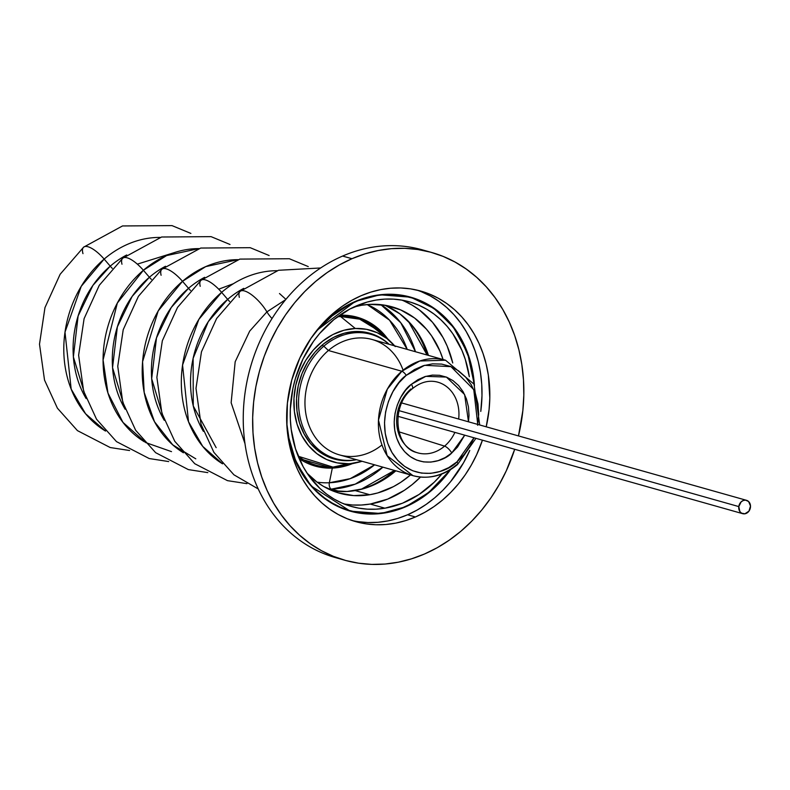 <?xml version="1.0" encoding="UTF-8"?>
<svg xmlns="http://www.w3.org/2000/svg" width="790" height="790" viewBox="0 0 790 790"><rect width="100%" height="100%" fill="white"/><g stroke="black" fill="none" stroke-linecap="round" stroke-linejoin="round"><path stroke-width="1.19" d="M287.55 433.167L292.488 453.292L300.812 471.521L296.22 462.703L289.555 443.427L287.521 433.177L292.478 453.292L296.23 462.693L300.802 471.531L306.145 479.708L300.793 471.541L306.135 479.718L312.188 487.163L318.884 493.839L312.168 487.183L306.125 479.728L312.178 487.173L318.893 493.819L326.191 499.616L318.884 493.849L326.181 499.626L334.012 504.494L326.181 499.645L334.002 504.504L342.277 508.405L334.002 504.524L342.277 508.414L350.908 511.308L342.268 508.434L350.908 511.318L359.825 513.184L350.908 511.337L359.825 513.194L368.94 514.023L378.173 513.786L387.426 512.493L378.173 513.796L368.94 514.033L359.825 513.214L368.95 514.004L378.173 513.767L387.416 512.483L396.6 510.143L405.625 506.795L427.528 493.74L450.409 469.744L438.47 483.954L422.857 497.157L405.625 506.815L396.61 510.172L387.426 512.513L396.6 510.162L405.625 506.805L414.414 502.46L422.867 497.167L438.48 483.964L450.409 469.744L427.528 493.75L405.625 506.815A111.173 92.815 -74.2 0 0 450.438 469.734L438.48 483.974L430.925 490.995L422.877 497.187L405.635 506.815A111.173 92.815 105.8 0 0 450.419 469.744A111.143 92.785 -74.2 0 1 405.625 506.795L380.908 513.52L350.118 511.12A111.173 92.815 105.8 0 0 350.197 511.14L380.948 513.51L405.625 506.805A111.143 92.785 -74.2 0 1 350.207 511.11A111.173 92.815 105.8 0 0 405.625 506.815A111.173 92.815 -74.2 0 1 350.197 511.14A111.173 92.815 -74.2 0 1 287.649 433.967M474.425 385.658L471.245 364.881L468.342 355.016L464.589 345.615L454.685 328.591L448.641 321.135L441.936 314.479L434.638 308.683L426.817 303.804L418.552 299.894L409.921 296.991L401.004 295.114L391.88 294.295L382.656 294.532L373.413 295.825L364.229 298.156L355.204 301.513L346.425 305.849L337.972 311.142L329.924 317.323L316.484 330.793A111.143 92.785 -74.2 0 1 355.204 301.513A111.143 92.785 -74.2 0 1 410.622 297.188L379.881 294.788L355.204 301.494L346.415 305.839L337.962 311.132L329.914 317.313L316.938 330.22A111.173 92.815 -74.2 0 1 355.194 301.484L316.711 330.497L329.904 317.303L346.415 305.829L355.194 301.484L364.22 298.126L373.403 295.796L382.656 294.502L391.889 294.265L401.004 295.085L409.921 296.961L418.562 299.874L426.827 303.775L434.648 308.653L441.946 314.45L448.661 321.115L454.704 328.571L464.609 345.595L471.275 364.871L474.444 385.658L471.265 364.881L464.599 345.605L454.694 328.581L448.651 321.125L441.946 314.469L434.648 308.673L426.827 303.795L418.552 299.884L409.921 296.981L401.004 295.104L391.889 294.285L382.656 294.512L373.403 295.806L364.229 298.136L355.204 301.494A111.173 92.815 -74.2 0 1 410.632 297.159A111.173 92.815 -74.2 0 1 474.395 384.878A111.173 92.815 105.8 0 0 410.622 297.159A111.173 92.815 105.8 0 0 410.573 297.139L432.466 307.172L452.581 325.776L467.502 352.616L474.385 384.858M287.6 433.601L296.112 462.426L311.053 485.899L350.207 511.13A111.143 92.785 -74.2 0 1 287.56 433.236M351.797 520.442A119.784 100.004 105.8 0 0 407.591 514.774L415.412 516.976A119.784 100.004 -74.2 0 1 355.688 521.637A119.784 100.004 -74.2 0 1 286.681 414.276A119.784 100.004 -74.2 0 1 361.07 295.737L370.796 292.122L380.691 289.604L390.655 288.222L400.599 287.965L410.425 288.854L420.033 290.868L429.345 293.999L438.253 298.215L446.676 303.469L454.546 309.719L461.765 316.889L468.282 324.927L474.03 333.755L478.957 343.275L482.996 353.406L486.136 364.042L488.329 375.082L489.81 397.972L489.079 409.595L486.206 426.807A119.784 100.004 -74.2 0 0 420.794 291.085L420.794 291.085A119.784 100.004 -74.2 0 0 361.07 295.737L351.599 300.417L342.495 306.125L333.824 312.791L325.678 320.355L318.133 328.749L311.26 337.893L299.805 358.068L291.747 380.089L287.402 403.127L286.928 426.284L288.153 437.63L290.345 448.681L293.475 459.316L297.524 469.448L302.442 478.967L308.189 487.786L314.716 495.824L321.935 503.003L329.805 509.254L338.229 514.507L347.136 518.714L356.448 521.844L366.056 523.869L375.882 524.758L385.826 524.501L395.79 523.108L405.685 520.59L415.412 516.976L407.591 514.774A119.784 100.004 105.8 0 0 469.764 450.438L463.523 462.812L450.527 481.762L442.983 490.156L434.836 497.72L426.166 504.385L417.051 510.093L407.591 514.774L397.864 518.388L387.969 520.896L377.995 522.289L368.051 522.545L358.226 521.657M351.975 258.705A159.886 133.48 -74.2 0 1 431.686 252.484A159.886 133.48 -74.2 0 1 518.467 435.922L522.842 410.682L523.81 395.168L523.474 379.763L521.835 364.615L518.912 349.871L514.725 335.671L509.323 322.152L502.756 309.443L495.083 297.672L486.383 286.938L476.735 277.359L466.238 269.025L454.991 262.013L443.101 256.385L430.678 252.208L417.851 249.512L404.737 248.327L391.465 248.662L378.163 250.519L364.95 253.876L351.975 258.705L342.584 256.059L351.975 258.705L339.335 264.956L327.178 272.56L315.605 281.457L304.733 291.559L294.66 302.768L285.486 314.973L277.31 328.057L270.2 341.892L264.225 356.349L259.446 371.29L255.901 386.577L253.639 402.041L252.672 417.555L253.007 432.95L254.647 448.098L257.57 462.841L261.757 477.041L267.158 490.57L273.725 503.269L281.398 515.05L290.098 525.775L299.746 535.353L310.243 543.698L321.49 550.709L333.38 556.328L345.803 560.515L358.63 563.201L371.744 564.386L385.016 564.05L398.318 562.194L411.521 558.836L424.507 554.007A159.886 133.48 -74.2 0 1 344.786 560.229A159.886 133.48 -74.2 0 1 252.681 416.932A159.886 133.48 -74.2 0 1 351.975 258.705M514.695 449.283A159.886 133.48 -74.2 0 1 424.507 554.007L437.137 547.766L449.303 540.153L460.876 531.255L471.749 521.153L481.821 509.955L490.995 497.749L499.171 484.665L506.281 470.82L514.695 449.283M431.686 252.484L422.304 249.838A159.886 133.48 105.8 0 0 342.584 256.059A159.886 133.48 -74.2 0 1 426.965 251.269M346.326 509.906A111.143 92.785 105.8 0 0 349.763 510.597M409.971 297.386A111.143 92.785 105.8 0 0 406.682 296.181L409.971 297.386M410.593 297.178L434.954 308.89L454.704 328.591L468.223 354.641L474.375 384.849L467.502 352.626L452.591 325.806L432.495 307.201L410.622 297.168A111.143 92.785 -74.2 0 1 474.365 384.819M340.125 558.797A159.886 133.48 -74.2 0 1 243.251 417.16A159.886 133.48 -74.2 0 1 342.584 256.059A159.886 133.48 105.8 0 0 243.29 414.276A159.886 133.48 105.8 0 0 335.394 557.582L344.786 560.229M482.433 440.168L476.676 454.655L471.344 465.024L465.221 474.829L458.348 483.964L450.804 492.368L442.657 499.932L433.987 506.597L424.872 512.295L415.412 516.976A119.784 100.004 -74.2 0 0 482.433 440.168M421.514 291.796L430.422 296.003L438.855 301.257L446.715 307.507L453.944 314.687L460.461 322.715L466.209 331.543L471.126 341.063L475.175 351.195L478.315 361.83L480.498 372.88L481.732 384.226L481.979 395.76L480.774 411.432A119.784 100.004 105.8 0 0 416.853 290.068M738.798 506.588L399.039 410.652L738.798 506.588A6.942 5.797 -74.2 0 1 746.501 500.317A6.942 5.797 -74.2 0 1 750.441 507.397A6.942 5.797 -74.2 0 1 742.728 513.678A6.942 5.797 -74.2 0 1 738.798 506.588L741.139 501.867L743.222 500.514L745.523 500.139L748.604 501.522L750.5 506.054L748.96 511.14L744.871 513.796L741.563 513.174L739.865 511.555L738.798 506.588M375.724 295.766A110.778 92.479 -74.2 0 1 410.524 297.544A110.778 92.479 -74.2 0 1 473.99 384.098L471.531 367.528L468.845 357.584L460.965 339.137L455.83 330.812L449.974 323.189L443.447 316.346L436.317 310.351L428.644 305.256L420.507 301.118L411.985 297.968L403.167 295.845L394.121 294.769L384.947 294.739L374.924 295.539L357.505 300.921L348.686 305.009L332.037 316L317.254 330.378L310.529 338.969A110.778 92.479 -74.2 0 1 375.724 295.766M449.688 470.188A110.778 92.479 -74.2 0 1 385.105 512.532A110.778 92.479 -74.2 0 1 350.306 510.755A110.778 92.479 -74.2 0 1 286.76 423.144L289.298 440.771L291.984 450.715L295.519 460.215L304.999 477.486L310.855 485.109L317.382 491.953L324.512 497.947L332.185 503.042L340.322 507.18L348.844 510.33L357.663 512.453L366.708 513.53L375.882 513.559L385.105 512.532L394.279 510.468L403.325 507.377L412.143 503.289L428.792 492.298L443.575 477.92L450.083 469.625M332.195 490.689A96.815 80.827 105.8 0 0 355.174 490.59L369.809 494.728A96.815 80.827 -74.2 0 1 339.394 493.167A96.815 80.827 -74.2 0 1 307.113 473.23L316.849 481.979L323.554 486.423L338.11 492.792L353.723 495.597L369.809 494.728L355.174 490.59A96.815 80.827 105.8 0 0 395.849 470.82L386.251 478.108L378.805 482.512L363.193 488.783L347.116 491.489L332.195 490.689M354.078 306.935A96.815 80.827 -74.2 0 1 361.603 305.266L369.661 304.367L385.589 305.335L400.747 309.947L414.562 318.015L426.501 329.233L431.617 335.898L439.902 350.997L443.072 359.529A96.815 80.827 -74.2 0 0 392.018 306.816A96.815 80.827 -74.2 0 0 361.603 305.266L353.584 307.073M344.262 504.04A106.344 88.786 105.8 0 0 370.214 504.05L384.918 508.197A106.344 88.786 -74.2 0 1 351.51 506.489A106.344 88.786 -74.2 0 1 291.075 399.582A106.344 88.786 -74.2 0 1 375.912 300.101A106.344 88.786 -74.2 0 1 409.319 301.81A106.344 88.786 -74.2 0 1 469.329 376.741L465.31 359.44L461.913 350.335L452.818 333.745L447.189 326.428L440.929 319.861L434.085 314.104L426.719 309.216L418.907 305.246L410.731 302.224L402.258 300.18L393.568 299.143L384.76 299.114L375.912 300.101L367.103 302.086L349.95 308.979L333.973 319.525L319.782 333.331L313.531 341.29L303.014 358.937L295.46 378.331L292.902 388.443L290.325 409.032L290.335 419.302L291.204 429.424L295.519 448.858L303.093 466.564L308.011 474.553L319.901 488.437L326.744 494.194L334.111 499.082L341.922 503.062L350.098 506.084L358.571 508.118L367.261 509.155L376.07 509.185L384.918 508.197L370.214 504.05A106.344 88.786 105.8 0 0 420.527 477.081L412.143 484.616L404.342 490.323L387.693 499.092L370.214 504.05L361.356 505.027L352.547 505.007L343.867 503.961M404.194 301.089L412.005 305.059L419.372 309.947L432.486 322.271L443.032 337.587L447.209 346.178L452.749 362.975A106.344 88.786 105.8 0 0 401.853 300.111M441.857 474.01A106.344 88.786 -74.2 0 1 384.918 508.197L402.406 503.25L419.046 494.481L434.204 482.246L441.857 474.01M410.474 474.948L400.876 482.236L393.44 486.64L377.827 492.921L369.809 494.728A96.815 80.827 -74.2 0 0 410.474 474.948M386.113 305.819L399.928 313.887L411.867 325.105L421.465 339.038L428.437 355.401A96.815 80.827 105.8 0 0 384.582 305.167M348.627 460.679A65.363 54.559 -74.2 0 1 296.556 398.397A65.363 54.559 -74.2 0 1 355.164 331.514L365.889 332.304L376.089 335.553L385.352 341.112L389.075 344.282A65.363 54.559 -74.2 0 0 355.164 331.514L344.302 333.202L333.736 337.31L323.87 343.68L315.072 352.063L307.695 362.136L302.017 373.512L298.255 385.757L296.556 398.397L296.981 410.958L299.519 422.936L304.071 433.888L310.45 443.388L318.439 451.07L327.702 456.64L337.893 459.889L348.627 460.679L356.478 459.701A65.363 54.559 -74.2 0 1 348.627 460.679M328.768 489.178A98.592 82.308 105.8 0 0 331.395 489.119L339.858 491.508L331.395 489.119L328.768 489.178M329.341 482.759A4.582 2.429 -92.4 0 0 331.395 489.119A4.582 2.429 87.6 0 1 329.341 482.759A92.825 77.499 105.8 0 0 374.608 464.826L350.227 478.651L329.341 482.759L332.313 468.085L329.341 482.759A92.825 77.499 105.8 0 1 317.067 482.137M395.276 346.583L386.922 338.545L377.225 332.709L366.55 329.321L355.312 328.492L340.589 316.533L359.707 319.18L380.948 332.205A76.195 63.615 105.8 0 0 340.589 316.533A1.629 0.859 87.6 0 1 340.046 315.23A77.341 64.573 -74.2 0 0 339.67 315.25L340.046 315.23A77.341 64.573 -74.2 0 1 387.544 338.643L362.946 319.2L340.046 315.23A1.629 0.859 -92.4 0 0 340.589 316.533L337.587 316.741A76.195 63.615 105.8 0 1 340.589 316.533L355.312 328.492A68.424 57.117 -74.2 0 1 391.554 342.564A68.424 57.117 -74.2 0 1 394.654 345.862M407.206 349.407A92.825 77.499 105.8 0 0 367.212 304.545L389.539 320.177L407.206 349.407M352.231 463.71A77.341 64.573 -74.2 0 1 332.313 468.085L299.183 458.605A77.341 64.573 -74.2 0 0 332.313 468.085A1.629 0.859 87.6 0 1 332.975 467.117A1.629 0.859 -92.4 0 0 332.313 468.085L352.231 463.71M343.245 465.745L332.975 467.117A76.195 63.615 105.8 0 1 298.195 456.245L332.975 467.117A76.195 63.615 105.8 0 0 343.245 465.745L357.692 462.466A68.424 57.117 -74.2 0 1 348.479 463.7L332.975 467.117L362.067 461.281A68.424 57.117 -74.2 0 1 357.692 462.466M408.479 321.392L427.074 355.016A98.592 82.308 -74.2 0 0 408.479 321.392M394.477 470.435L361.05 489.356A98.592 82.308 -74.2 0 0 394.477 470.435M355.312 328.492L343.946 330.26L332.886 334.555L322.557 341.221L313.353 350L305.631 360.546L299.687 372.455L295.746 385.273L293.969 398.506L294.413 411.649L297.07 424.2L301.829 435.665L308.515 445.609L316.869 453.648L326.566 459.484L337.241 462.871L348.479 463.7A68.424 57.117 -74.2 0 1 293.969 398.506A68.424 57.117 -74.2 0 1 355.312 328.492M380.869 304.663L400.767 322.764L415.491 351.748A98.592 82.308 105.8 0 0 380.869 304.663M382.903 467.166L355.164 484.171L331.395 489.119A98.592 82.308 105.8 0 0 382.903 467.166M174.234 252.632L137.332 264.137M479.698 424.971L474.03 384.177L445.55 360.23L372.12 339.493A59.971 50.066 105.8 0 0 328.403 350.503L401.843 371.241A59.971 50.066 -74.2 0 1 445.55 360.23L419.816 360.981L401.843 371.241A4.434 1.521 49.5 0 1 406.218 375.359L424.595 365.316L450.962 366.639L473.773 389.618L477.753 424.428M475.926 438.332L457.519 464.56A4.434 1.521 -130.5 0 0 456.985 461.854L464.244 454.418L470.238 445.609L473.98 437.788L456.985 461.854A4.434 1.521 49.5 0 1 457.529 464.55A4.434 1.521 49.5 0 1 456.669 464.639A59.971 50.066 -74.2 0 1 412.953 475.649A59.971 50.066 -74.2 0 1 378.766 430.659A59.971 50.066 -74.2 0 1 401.843 371.241L328.403 350.503A59.971 50.066 -74.2 0 1 403.088 370.204M323.811 346.188L328.403 350.503L323.811 346.188A64.622 53.947 -74.2 0 1 388.996 344.262A64.622 53.947 105.8 0 0 323.811 346.188L322.014 345.2L323.811 346.188A64.622 53.947 105.8 0 0 301.197 421.801A64.622 53.947 105.8 0 0 356.399 459.681A64.622 53.947 -74.2 0 1 301.197 421.801A64.622 53.947 -74.2 0 1 323.811 346.188M382.814 339.295A74.517 62.213 -74.2 0 1 383.298 339.927M107.618 268.462L109.109 267.168M454.892 432.397A36.735 30.672 -74.2 0 1 444.582 446.133A7.387 2.538 49.5 0 1 451.771 452.966A7.387 2.538 -130.5 0 0 444.582 446.133L398.93 431.814L444.582 446.133A36.735 30.672 -74.2 0 1 416.646 452.522A36.735 30.672 -74.2 0 1 396.797 424.615A36.735 30.672 -74.2 0 1 410.998 388.917M451.771 452.966L464.718 435.172L457.529 447.061L451.771 452.966C443.358 462.209 415.441 470.544 400.086 445.481C385.579 419.688 401.399 390.724 411.432 384.246A7.387 2.538 49.5 0 1 412.341 388.739A7.387 2.538 -130.5 0 0 411.432 384.246L405.675 390.151L400.905 397.153L397.321 404.974L395.049 413.318L394.19 421.87L394.763 430.293L396.748 438.262L400.086 445.481L404.618 451.673L410.198 456.59L416.597 460.047L423.578 461.903L430.856 462.101L438.174 460.629L445.234 457.548L451.771 452.966M468.49 421.811L464.619 394.536L446.39 377.077L425.79 376.346L411.432 384.246L417.969 379.664L425.03 376.573L432.347 375.102L439.625 375.299L446.607 377.166L453.006 380.622L458.585 385.54L463.118 391.722L466.446 398.94L468.44 406.919L469.013 415.343L468.49 421.811M440.346 383.051A36.735 30.672 -74.2 0 1 458.664 419.036A36.735 30.672 -74.2 0 0 436.594 381.866C428.328 380.049 420.231 382.35 412.311 388.759C390.517 405.418 394.793 447.466 416.646 452.522M444.582 446.133A36.735 30.672 -74.2 0 1 413.269 451.12M349.279 460.392A74.517 62.213 -74.2 0 1 348.538 460.679M381.985 444.938A59.971 50.066 -74.2 0 1 312.583 433.058A59.971 50.066 -74.2 0 1 328.403 350.503A59.971 50.066 105.8 0 0 305.335 409.921A59.971 50.066 105.8 0 0 339.522 454.912L412.953 475.649C428.812 479.639 443.664 475.945 457.519 464.56M477.604 425.257L478.691 414.493L477.97 403.897L475.471 393.854L471.275 384.769L465.557 376.978L458.536 370.796L450.488 366.442L441.699 364.101L432.535 363.844L423.331 365.701L414.444 369.582L406.218 375.359L398.96 382.785L392.966 391.593L388.453 401.438L385.599 411.946L384.513 422.709L385.234 433.315L387.732 443.348L391.929 452.443L397.647 460.224L404.658 466.416L412.716 470.761L421.495 473.111L430.669 473.358L439.872 471.512L448.76 467.621L456.985 461.854C446.409 473.487 411.254 483.984 391.929 452.443C373.68 419.964 393.588 383.515 406.218 375.359A4.434 1.521 -130.5 0 0 401.843 371.241L387.298 389.203L378.479 420.102L387.159 455.712L412.953 475.649M244.989 443.664L231.144 402.742L235.173 361.771L249.699 331.099L266.911 311.872A14.032 4.829 -130.5 0 0 272.017 318.538A14.032 4.829 49.5 0 1 266.911 311.872L285.664 299.637L266.911 311.872A22.89 7.88 -130.5 0 0 240.634 291.006A22.89 7.88 49.5 0 1 266.911 311.872L249.699 331.099L235.173 361.771L231.144 402.742L244.989 443.664M239.34 297.356A22.89 7.88 49.5 0 1 240.634 291.006M216.154 447.663L193.264 405.971L193.125 358.334L208.274 321.668L227.648 299.351A14.032 4.829 -130.5 0 0 229.633 301.494A14.032 4.829 49.5 0 1 227.648 299.351A94.919 79.247 -74.2 0 1 243.774 288.36M221.625 292.349L227.648 299.351L221.625 292.349A22.89 7.88 -130.5 0 0 201.233 280.114A22.89 7.88 49.5 0 1 221.625 292.349A103.065 86.041 105.8 0 0 222.563 463.839L202.734 446.39L188.534 421.791L182.569 365.039L198.804 319.456L221.625 292.349A103.065 86.041 105.8 0 1 277.102 270.713M200.216 286.306A22.89 7.88 49.5 0 1 201.233 280.114M161.101 275.266A22.89 7.88 49.5 0 1 162.108 269.064A22.89 7.88 49.5 0 1 182.5 281.309L205.726 266.615L237.978 259.663A103.065 86.041 105.8 0 0 182.5 281.309L188.524 288.301A94.919 79.247 -74.2 0 0 164.271 420.32L151.68 378.696L156.479 337.913L171.242 307.498L188.524 288.301A14.032 4.829 -130.5 0 0 190.508 290.444A14.032 4.829 49.5 0 1 188.524 288.301A94.919 79.247 -74.2 0 1 204.65 277.31M121.976 264.216A22.89 7.88 49.5 0 1 122.993 258.024A22.89 7.88 49.5 0 1 143.375 270.259L166.601 255.565L198.853 248.613A103.065 86.041 105.8 0 0 143.375 270.259L149.399 277.25A94.919 79.247 -74.2 0 0 125.146 409.269L112.555 367.656L117.355 326.863L132.118 296.447L149.399 277.25A14.032 4.829 -130.5 0 0 151.384 279.393A14.032 4.829 49.5 0 1 149.399 277.25A94.919 79.247 -74.2 0 1 165.525 266.26M160.212 237.415A103.204 86.159 105.8 0 0 104.152 259.09L110.235 266.151A94.978 79.296 -74.2 0 0 86.159 398.604L73.381 356.912L78.111 315.97L92.894 285.417L110.235 266.151A14.032 4.829 -130.5 0 0 112.259 268.343A14.032 4.829 49.5 0 1 110.235 266.151A94.978 79.296 -74.2 0 1 126.716 254.972M82.98 253.649A22.89 7.88 49.5 0 1 83.829 246.994A22.89 7.88 49.5 0 1 104.152 259.09A22.89 7.88 -130.5 0 0 83.829 246.994M105.524 431.073L85.537 413.723L71.179 389.115L64.997 332.156L81.242 286.326L104.152 259.09A103.204 86.159 105.8 0 0 105.524 431.073M110.235 266.151L104.152 259.09M171.509 451.633L145.696 442.568L122.963 422.374L107.963 393.065L103.075 359.934L117.325 303.064L143.375 270.259A22.89 7.88 -130.5 0 0 122.993 258.024M149.399 277.25L143.375 270.259A103.065 86.041 105.8 0 0 144.313 441.748M195.792 458.832L172.753 444.879L154.494 421.712L144.175 392.383L142.585 361.662L158.178 310.964L182.5 281.309A22.89 7.88 -130.5 0 0 162.108 269.064M188.524 288.301L182.5 281.309A103.065 86.041 105.8 0 0 183.438 452.788M203.395 431.37A94.919 79.247 -74.2 0 1 227.648 299.351M450.399 469.754L429.987 491.765L405.625 506.805C387.001 514.705 368.525 516.146 350.207 511.13L350.197 511.14M397.972 416.32L742.719 513.678M401.755 402.959L746.501 500.317M410.454 297.524L403.246 295.49M350.256 510.745L343.038 508.701M380.948 332.205L391.554 342.564M285.911 299.341L279.492 293.534M233.396 283.719L218.702 289.179M258.251 488.961L233.919 474.81L213.902 452.374L201.006 424.24L195.999 388.364L201.46 351.807L216.648 318.459L240.111 291.352L278.485 270.289L320.651 267.968M246.944 483.658L227.471 480.646L194.755 463.72L174.768 441.304L161.881 413.18L156.874 377.314L162.335 340.767L177.523 307.409L200.996 280.302L239.854 259.1L289.318 258.735L308.248 266.576M207.819 472.618L188.346 469.596L155.63 452.68L135.643 430.254L122.756 402.13L117.749 366.274L123.21 329.716L138.398 296.359L161.871 269.252L200.729 248.05L250.193 247.685L269.123 255.525M168.705 461.567L149.221 458.546L116.505 441.63L96.518 419.204L83.631 391.09L78.625 355.224L84.096 318.666L99.273 285.318L122.746 258.212L161.604 237.01L211.068 236.644L229.999 244.475M129.58 450.517L110.205 447.535L77.43 430.619L57.413 408.193L44.517 380.049L39.5 344.173L44.971 307.606L60.149 274.258L83.622 247.161L122.509 225.95L172.013 225.614L190.884 233.425"/></g></svg>
